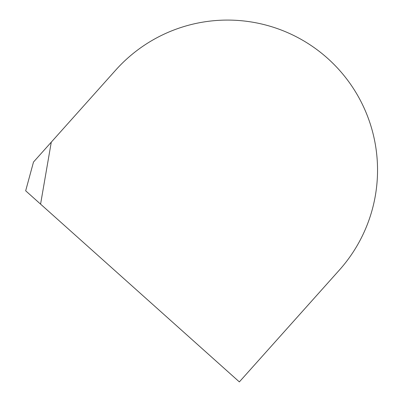 <?xml version="1.0" encoding="UTF-8"?>
<svg xmlns="http://www.w3.org/2000/svg" width="402" height="402" viewBox="0 0 402 402"><rect width="100%" height="100%" fill="white"/><g stroke="black" fill="none" stroke-linecap="round" stroke-linejoin="round"><path stroke-width="0.6" d="M40.577 204.131L51.28 142.152L115.721 70.094L33.502 162.031L25.668 190.794L239.356 381.9L339.353 270.084A150.006 150.006 0 0 0 327.535 58.275A150.006 150.006 0 0 0 115.721 70.094A150.006 150.006 0 0 1 327.535 58.275A150.006 150.006 0 0 1 339.353 270.084"/></g></svg>
